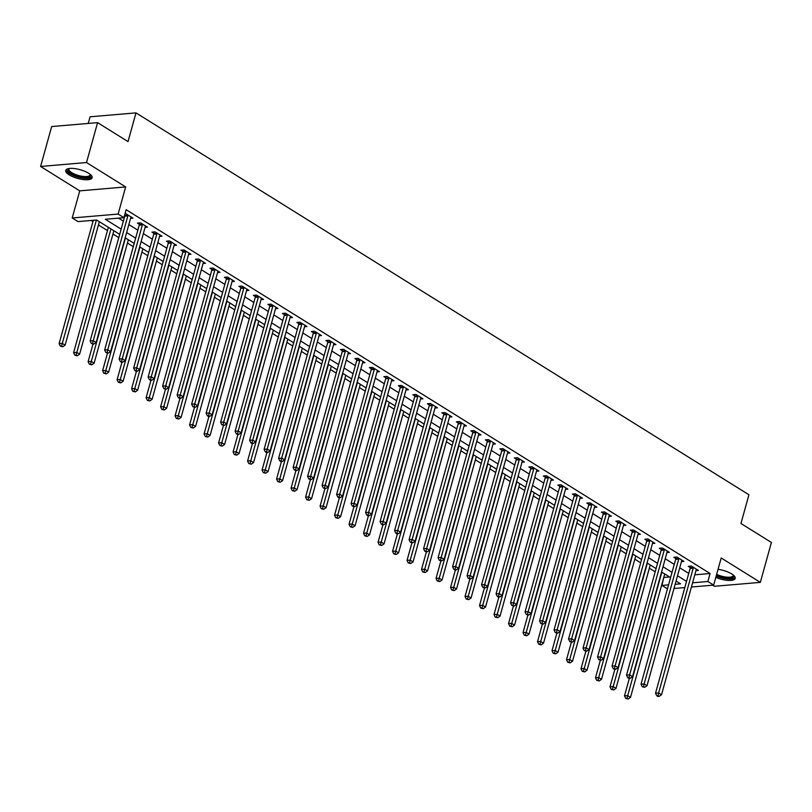 <?xml version="1.0" encoding="UTF-8"?>
<svg xmlns="http://www.w3.org/2000/svg" width="812" height="812" viewBox="0 0 812 812"><rect width="100%" height="100%" fill="white"/><g stroke="black" fill="none" stroke-linecap="round" stroke-linejoin="round"><path stroke-width="1.22" d="M69.243 174.905A13.692 4.527 -164.5 0 0 83.22 179.553A13.692 4.527 -164.5 0 0 92.121 177.737A13.692 4.527 -164.5 0 0 88.599 173.25A13.692 4.527 -164.5 0 0 74.633 168.591A13.692 4.527 -164.5 0 0 65.731 170.418A13.692 4.527 -164.5 0 0 69.243 174.905M715.808 577.373A13.692 4.527 -164.5 0 0 735.205 578.408A13.692 4.527 -164.5 0 0 731.693 573.922A13.692 4.527 -164.5 0 0 718.052 569.313M119.699 234.374L96.628 220.011L78.013 221.595L72.217 217.981L118.136 214.063L123.931 217.677L105.316 219.26L121.15 229.126M79.738 190.85L125.657 186.933L86.519 162.542L97.582 122.642L51.663 126.56L40.6 166.46L79.738 190.85L72.217 217.981M88.234 123.434L90.081 116.796L135.99 112.878L748.928 494.762L740.96 523.496L771.4 542.457L760.337 582.366L721.188 557.976L713.667 585.107L691.408 587.015M712.672 585.198L714.418 586.284L760.337 582.366M667.464 588.852L661.953 585.422L668.57 584.853M663.83 577.231L661.953 585.422M91.228 220.468L92.964 221.554M98.445 224.965L107.458 230.578M112.939 233.998L118.796 237.642M127.443 243.032L133.29 246.675M141.938 252.065L147.784 255.709M156.432 261.099L162.278 264.742M170.926 270.132L176.783 273.776M185.43 279.155L191.277 282.799M199.925 288.189L205.771 291.833M214.419 297.222L220.265 300.866M228.923 306.256L234.769 309.9M243.417 315.289L249.264 318.933M257.911 324.323L263.758 327.967M272.406 333.356L278.262 337M286.91 342.39L292.756 346.034M301.404 351.413L307.251 355.057M315.898 360.447L321.745 364.091M330.393 369.48L336.249 373.124M344.897 378.514L350.743 382.158M359.391 387.547L365.238 391.191M373.885 396.581L379.732 400.225M388.39 405.614L394.236 409.258M402.884 414.648L408.73 418.292M417.378 423.681L423.225 427.325M431.872 432.705L437.729 436.348M446.377 441.738L452.223 445.382M460.871 450.772L466.717 454.415M475.365 459.805L481.212 463.449M489.859 468.839L495.716 472.482M504.364 477.872L510.21 481.516M518.858 486.906L524.704 490.549M533.352 495.939L539.198 499.583M547.856 504.962L553.703 508.606M562.351 513.996L568.197 517.64M576.845 523.029L582.691 526.673M591.339 532.063L597.185 535.707M605.843 541.096L611.69 544.74M620.338 550.13L626.184 553.774M634.832 559.163L640.678 562.807M649.326 568.197L655.182 571.841M86.519 162.542L40.6 166.46M664.165 577.433L669.565 576.977M694.788 574.825L710.084 573.516L126.144 209.699L123.931 217.677M118.532 218.134L123.363 221.148M128.844 224.569L137.857 230.182M143.348 233.602L152.362 239.215M157.843 242.626L166.856 248.249M172.337 251.659L181.35 257.282M186.831 260.693L195.854 266.316M201.335 269.726L210.349 275.339M215.83 278.76L224.843 284.373M230.324 287.793L239.337 293.406M244.818 296.827L253.841 302.44M259.322 305.86L268.336 311.473M273.817 314.894L282.83 320.507M288.311 323.917L297.324 329.54M302.815 332.95L311.828 338.574M317.309 341.984L326.322 347.607M331.803 351.017L340.817 356.63M346.298 360.051L355.321 365.664M360.802 369.084L369.815 374.697M375.296 378.118L384.309 383.731M389.79 387.151L398.804 392.764M404.285 396.175L413.308 401.798M418.789 405.208L427.802 410.831M433.283 414.242L442.296 419.865M447.777 423.275L456.791 428.888M462.282 432.309L471.295 437.922M476.776 441.342L485.789 446.955M491.27 450.376L500.283 455.989M505.764 459.409L514.778 465.022M520.269 468.443L529.282 474.056M534.763 477.466L543.776 483.089M549.257 486.5L558.27 492.123M563.751 495.533L572.775 501.156M578.256 504.567L587.269 510.18M592.75 513.6L601.763 519.213M607.244 522.634L616.257 528.247M621.738 531.667L630.762 537.28M636.243 540.701L645.256 546.314M650.737 549.724L659.75 555.347M665.231 558.757L674.244 564.381M679.735 567.791L688.749 573.414M695.955 570.613L698.391 570.41L691.428 566.076L688.322 566.34L690.21 567.507M681.451 561.579L683.887 561.376L676.934 557.042L673.828 557.306L675.716 558.483M666.957 552.546L669.392 552.343L662.44 548.009L659.334 548.273L661.222 549.45M652.462 543.522L654.898 543.309L647.935 538.975L644.84 539.239L646.728 540.416M637.958 534.489L640.404 534.276L633.441 529.942L630.335 530.206L632.223 531.383M623.464 525.455L625.9 525.242L618.947 520.908L615.841 521.172L617.729 522.349M608.97 516.422L611.406 516.209L604.453 511.875L601.347 512.139L603.235 513.316M594.475 507.388L596.911 507.175L589.948 502.841L586.853 503.105L588.73 504.282M579.971 498.355L582.417 498.152L575.454 493.808L572.348 494.082L574.236 495.249M565.477 489.321L567.913 489.118L560.96 484.784L557.854 485.048L559.742 486.215M550.983 480.288L553.419 480.085L546.456 475.751L543.36 476.015L545.248 477.192M536.488 471.254L538.924 471.051L531.962 466.717L528.866 466.981L530.743 468.159M521.984 462.231L524.42 462.018L517.467 457.684L514.361 457.948L516.249 459.125M507.49 453.197L509.926 452.984L502.973 448.65L499.867 448.914L501.755 450.092M492.996 444.164L495.432 443.951L488.469 439.617L485.373 439.881L487.261 441.058M478.491 435.13L480.937 434.917L473.975 430.583L470.869 430.847L472.757 432.025M463.997 426.097L466.433 425.894L459.48 421.55L456.374 421.824L458.262 422.991M449.503 417.063L451.939 416.86L444.986 412.526L441.88 412.79L443.768 413.958M435.009 408.03L437.445 407.827L430.482 403.493L427.386 403.757L429.274 404.934M420.504 398.996L422.95 398.793L415.988 394.459L412.882 394.723L414.77 395.901M406.01 389.973L408.446 389.76L401.493 385.426L398.387 385.69L400.275 386.867M391.516 380.94L393.952 380.726L386.989 376.392L383.893 376.656L385.781 377.834M377.022 371.906L379.458 371.693L372.495 367.359L369.399 367.623L371.277 368.8M362.517 362.873L364.964 362.659L358.001 358.325L354.895 358.589L356.783 359.767M348.023 353.839L350.459 353.626L343.506 349.292L340.401 349.556L342.288 350.733M333.529 344.806L335.965 344.603L329.002 340.258L325.906 340.532L327.794 341.7M319.035 335.772L321.471 335.569L314.508 331.235L311.402 331.499L313.29 332.666M304.53 326.739L306.966 326.536L300.014 322.202L296.908 322.465L298.796 323.643M290.036 317.705L292.472 317.502L285.519 313.168L282.414 313.432L284.301 314.609M275.542 308.682L277.978 308.469L271.015 304.135L267.919 304.398L269.807 305.576M261.038 299.648L263.484 299.435L256.521 295.101L253.415 295.365L255.303 296.542M246.543 290.615L248.98 290.402L242.027 286.068L238.921 286.332L240.809 287.509M232.049 281.581L234.485 281.368L227.533 277.034L224.427 277.298L226.315 278.475M217.555 272.548L219.991 272.345L213.028 268.001L209.932 268.275L211.81 269.442M203.051 263.514L205.497 263.311L198.534 258.977L195.428 259.241L197.316 260.408M188.557 254.481L190.993 254.278L184.04 249.944L180.934 250.208L182.822 251.385M174.062 245.447L176.498 245.244L169.535 240.91L166.44 241.174L168.328 242.352M159.568 236.424L162.004 236.211L155.041 231.877L151.945 232.141L153.823 233.318M145.064 227.39L147.5 227.177L140.547 222.843L137.441 223.107L139.329 224.285M130.57 218.357L133.006 218.144L126.053 213.81L124.977 213.901M125.657 186.933L118.136 214.063M710.084 573.516L707.871 581.493L713.667 585.107M97.582 122.642L128.022 141.603L135.99 112.878M675.158 584.295L680.568 583.828L676.061 581.016M670.58 577.606L661.567 571.993M656.086 568.573L647.073 562.96M641.582 559.539L632.568 553.926M627.087 550.506L618.074 544.893M612.593 541.472L603.58 535.859M598.099 532.449L589.086 526.826M583.595 523.415L574.581 517.792M569.1 514.382L560.087 508.759M554.606 505.348L545.593 499.735M540.112 496.315L531.089 490.702M525.608 487.281L516.594 481.668M511.113 478.248L502.1 472.635M496.619 469.214L487.606 463.601M482.125 460.181L473.102 454.568M467.621 451.157L458.607 445.534M453.126 442.124L444.113 436.501M438.632 433.09L429.619 427.467M424.128 424.057L415.115 418.444M409.634 415.023L400.62 409.41M395.139 405.99L386.126 400.377M380.645 396.956L371.622 391.343M366.141 387.923L357.128 382.31M351.647 378.899L342.634 373.276M337.153 369.866L328.139 364.243M322.658 360.832L313.635 355.209M308.154 351.799L299.141 346.186M293.66 342.765L284.647 337.153M279.166 333.732L270.152 328.119M264.661 324.698L255.648 319.086M250.167 315.665L241.154 310.052M235.673 306.632L226.66 301.019M221.179 297.608L212.155 291.985M206.674 288.575L197.661 282.952M192.18 279.541L183.167 273.918M177.686 270.508L168.673 264.895M163.192 261.474L154.168 255.861M148.687 252.441L139.674 246.828M134.193 243.407L125.18 237.794M684.82 587.573L673.99 588.497M692.575 582.803L707.871 581.493M126.631 232.547L135.645 238.16M141.136 241.58L150.149 247.193M155.63 250.614L164.643 256.227M170.124 259.647L179.137 265.26M184.618 268.67L193.632 274.294M199.123 277.704L208.136 283.327M213.617 286.737L222.63 292.361M228.111 295.771L237.124 301.384M242.605 304.804L251.629 310.417M257.11 313.838L266.123 319.451M271.604 322.871L280.617 328.484M286.098 331.905L295.111 337.518M300.592 340.938L309.616 346.551M315.097 349.962L324.11 355.585M329.591 358.995L338.604 364.618M344.085 368.029L353.098 373.652M358.589 377.062L367.603 382.675M373.084 386.096L382.097 391.709M387.578 395.129L396.591 400.742M402.072 404.163L411.095 409.776M416.576 413.196L425.589 418.809M431.07 422.22L440.084 427.843M445.565 431.253L454.578 436.876M460.059 440.287L469.082 445.91M474.563 449.32L483.576 454.943M489.057 458.354L498.071 463.967M503.552 467.387L512.565 473M518.056 476.421L527.069 482.034M532.55 485.454L541.563 491.067M547.044 494.488L556.058 500.101M561.539 503.511L570.562 509.134M576.043 512.545L585.056 518.168M590.537 521.578L599.55 527.201M605.031 530.612L614.045 536.224M619.526 539.645L628.549 545.258M634.03 548.679L643.043 554.291M648.524 557.712L657.537 563.325M663.018 566.746L672.031 572.358M677.512 575.769L686.536 581.392M693.235 568.136L690.139 568.4L655.517 693.215L658.623 692.951L693.235 568.136A1.756 1.238 85.1 0 0 693.316 567.486L693.316 567.243M657.984 695.651L656.746 695.752L657.903 696.473L659.151 696.371L657.984 695.651L658.623 692.951L661.526 694.757L696.138 569.943A1.756 1.238 85.1 0 1 696.381 569.395L696.503 569.232M690.139 568.4A1.756 1.238 85.1 0 0 690.22 567.75L690.2 566.177M655.517 693.215L656.746 695.752M659.151 696.371L661.526 694.757M629.351 678.375L624.499 695.864L627.595 695.6L630.498 697.406L664.734 573.962M661.831 572.155L626.966 698.3L625.717 698.401L628.123 699.02L626.966 698.3M630.498 697.406L628.123 699.02M625.717 698.401L624.499 695.864M678.741 559.103L675.635 559.366L641.023 684.181L644.129 683.917L678.741 559.103A1.756 1.238 85.1 0 0 678.822 558.453L678.822 558.209M643.49 686.617L642.251 686.719L644.647 687.338L643.49 686.617L644.129 683.917L647.022 685.724L681.644 560.909A1.756 1.238 85.1 0 1 681.887 560.361L682.009 560.199M675.635 559.366A1.756 1.238 85.1 0 0 675.716 558.717L675.696 557.144M641.023 684.181L642.251 686.719M644.647 687.338L647.022 685.724M664.246 550.069L661.141 550.333L626.529 675.148L629.625 674.884L664.246 550.069A1.756 1.238 85.1 0 0 664.328 549.419L664.317 549.186M628.995 677.584L627.747 677.685L628.914 678.416L630.153 678.304L628.995 677.584L629.625 674.884L632.528 676.69L667.139 551.876A1.756 1.238 85.1 0 1 667.393 551.328L667.505 551.165M661.141 550.333A1.756 1.238 85.1 0 0 661.222 549.683L661.201 548.11M626.529 675.148L627.747 677.685M630.153 678.304L632.528 676.69M649.742 541.036L646.646 541.299L612.025 666.114L615.131 665.85L649.742 541.036A1.756 1.238 85.1 0 0 649.833 540.386L649.823 540.153M614.491 668.55L613.253 668.652L614.41 669.382L615.658 669.271L614.491 668.55L615.131 665.85L618.033 667.657L652.645 542.842A1.756 1.238 85.1 0 1 652.899 542.304L653.01 542.132M646.646 541.299A1.756 1.238 85.1 0 0 646.728 540.65L646.707 539.077M612.025 666.114L613.253 668.652M615.658 669.271L618.033 667.657M614.846 669.342L609.995 686.83L613.101 686.566L616.003 688.373L650.239 564.929M647.337 563.122L612.461 689.266L611.223 689.368L613.628 689.987L612.461 689.266M616.003 688.373L613.628 689.987M611.223 689.368L609.995 686.83M600.352 660.308L595.5 677.797L598.606 677.533L601.499 679.339L635.735 555.895M632.842 554.088L597.967 680.233L596.729 680.334L599.124 680.953L597.967 680.233M601.499 679.339L599.124 680.953M596.729 680.334L595.5 677.797M585.858 651.275L581.006 668.763L584.112 668.499L587.005 670.306L621.241 546.862M618.338 545.055L583.473 671.199L582.234 671.301L584.63 671.92L583.473 671.199M587.005 670.306L584.63 671.92M582.234 671.301L581.006 668.763M635.248 532.002L632.152 532.266L597.53 657.091L600.636 656.817L635.248 532.002A1.756 1.238 85.1 0 0 635.329 531.352L635.329 531.119M599.997 659.517L598.759 659.628L601.154 660.237L599.997 659.517L600.636 656.817L603.539 658.623L638.151 533.809A1.756 1.238 85.1 0 1 638.394 533.271L638.516 533.098M632.152 532.266A1.756 1.238 85.1 0 0 632.233 531.616L632.213 530.043M597.53 657.091L598.759 659.628M601.154 660.237L603.539 658.623M571.364 642.241L566.512 659.74L569.608 659.466L572.511 661.272L606.747 537.828M603.844 536.021L568.979 662.166L567.73 662.277L570.136 662.886L568.979 662.166M572.511 661.272L570.136 662.886M567.73 662.277L566.512 659.74M733.5 575.231A11.845 3.918 15.5 0 1 724.954 578.053A11.845 3.918 15.5 0 1 716.346 575.444M716.651 574.338A10.972 3.634 -164.5 0 0 724.984 576.916A10.972 3.634 -164.5 0 0 733.155 575.606A10.972 3.634 -164.5 0 0 733.165 574.957M716.174 576.063A13.601 4.507 -164.5 0 0 725.339 578.733A13.601 4.507 -164.5 0 0 735.215 577.626M90.406 174.56A11.845 3.918 15.5 0 1 84.742 177.696A11.845 3.918 15.5 0 1 70.898 173.514A11.845 3.918 15.5 0 1 68.837 168.571M69.253 168.51A10.972 3.634 -164.5 0 0 68.929 169.069A10.972 3.634 -164.5 0 0 71.74 172.662A10.972 3.634 -164.5 0 0 82.936 176.397A10.972 3.634 -164.5 0 0 90.071 174.935A10.972 3.634 -164.5 0 0 90.081 174.286M66.127 169.738A13.601 4.507 -164.5 0 0 69.659 173.616A13.601 4.507 -164.5 0 0 82.753 178.132A13.601 4.507 -164.5 0 0 92.132 176.945M620.754 522.969L617.648 523.232L583.036 648.057L586.142 647.793L620.754 522.969A1.756 1.238 85.1 0 0 620.835 522.319L620.835 522.086M585.503 650.483L584.264 650.595L586.66 651.204L585.503 650.483L586.142 647.793L589.035 649.6L623.657 524.775A1.756 1.238 85.1 0 1 623.9 524.237L624.012 524.065M617.648 523.232A1.756 1.238 85.1 0 0 617.729 522.593L617.709 521.01M583.036 648.057L584.264 650.595M586.66 651.204L589.035 649.6M606.259 513.935L603.154 514.209L568.542 639.024L571.638 638.76L606.259 513.935A1.756 1.238 85.1 0 0 606.341 513.296L606.331 513.052M571.009 641.45L569.76 641.561L572.166 642.18L571.009 641.45L571.638 638.76L574.541 640.566L609.152 515.742A1.756 1.238 85.1 0 1 609.406 515.204L609.518 515.041M603.154 514.209A1.756 1.238 85.1 0 0 603.235 513.56L603.214 511.986M568.542 639.024L569.76 641.561M572.166 642.18L574.541 640.566M591.755 504.912L588.659 505.176L554.038 629.99L557.144 629.726L591.755 504.912A1.756 1.238 85.1 0 0 591.836 504.262L591.836 504.019M556.504 632.416L555.266 632.528L557.671 633.147L556.504 632.416L557.144 629.726L560.047 631.533L594.658 506.718A1.756 1.238 85.1 0 1 594.912 506.17L595.023 506.008M588.659 505.176A1.756 1.238 85.1 0 0 588.741 504.526L588.72 502.953M554.038 629.99L555.266 632.528M557.671 633.147L560.047 631.533M577.261 495.878L574.155 496.142L539.544 620.957L542.649 620.693L577.261 495.878A1.756 1.238 85.1 0 0 577.342 495.229L577.342 494.985M542.01 623.393L540.772 623.494L543.167 624.113L542.01 623.393L542.649 620.693L545.542 622.499L580.164 497.685A1.756 1.238 85.1 0 1 580.407 497.137L580.529 496.974M574.155 496.142A1.756 1.238 85.1 0 0 574.246 495.493L574.226 493.919M539.544 620.957L540.772 623.494M543.167 624.113L545.542 622.499M562.767 486.845L559.661 487.109L525.049 611.923L528.155 611.659L562.767 486.845A1.756 1.238 85.1 0 0 562.848 486.195L562.848 485.952M527.516 614.359L526.277 614.461L528.673 615.08L527.516 614.359L528.155 611.659L531.048 613.466L565.67 488.651A1.756 1.238 85.1 0 1 565.913 488.103L566.025 487.941M559.661 487.109A1.756 1.238 85.1 0 0 559.742 486.459L559.722 484.886M525.049 611.923L526.277 614.461M528.673 615.08L531.048 613.466M556.859 633.208L552.008 650.706L555.114 650.442L558.017 652.249L592.252 528.805M589.35 526.998L554.474 653.132L553.236 653.244L555.641 653.853L554.474 653.132M558.017 652.249L555.641 653.853M553.236 653.244L552.008 650.706M542.365 624.184L537.514 641.673L540.619 641.409L543.512 643.216L577.748 519.771M574.855 517.965L539.98 644.099L538.742 644.21L541.137 644.829L539.98 644.099M543.512 643.216L541.137 644.829M538.742 644.21L537.514 641.673M527.871 615.151L523.019 632.639L526.115 632.375L529.018 634.182L563.254 510.738M560.351 508.931L525.486 635.065L524.247 635.177L526.643 635.796L525.486 635.065M529.018 634.182L526.643 635.796M524.247 635.177L523.019 632.639M513.367 606.117L508.525 623.606L511.621 623.342L514.524 625.149L548.76 501.704M545.857 499.898L510.992 626.042L509.743 626.143L512.149 626.762L510.992 626.042M514.524 625.149L512.149 626.762M509.743 626.143L508.525 623.606M498.872 597.084L494.021 614.572L497.127 614.308L500.03 616.115L534.255 492.671M531.363 490.864L496.487 617.008L495.249 617.11L497.654 617.729L496.487 617.008M500.03 616.115L497.654 617.729M495.249 617.11L494.021 614.572M548.273 477.811L545.167 478.075L510.555 602.89L513.651 602.626L548.273 477.811A1.756 1.238 85.1 0 0 548.354 477.162L548.344 476.928M513.022 605.326L511.773 605.427L514.179 606.046L513.022 605.326L513.651 602.626L516.554 604.432L551.165 479.618A1.756 1.238 85.1 0 1 551.419 479.07L551.531 478.907M545.167 478.075A1.756 1.238 85.1 0 0 545.248 477.426L545.228 475.852M510.555 602.89L511.773 605.427M514.179 606.046L516.554 604.432M484.378 588.05L479.527 605.539L482.632 605.275L485.525 607.082L519.761 483.637M516.858 481.831L481.993 607.975L480.755 608.076L483.15 608.696L481.993 607.975M485.525 607.082L483.15 608.696M480.755 608.076L479.527 605.539M533.768 468.778L530.672 469.042L496.051 593.856L499.157 593.592L533.768 468.778A1.756 1.238 85.1 0 0 533.849 468.128L533.849 467.895M498.517 596.292L497.279 596.394L498.436 597.124L499.684 597.013L498.517 596.292L499.157 593.592L502.06 595.399L536.671 470.584A1.756 1.238 85.1 0 1 536.925 470.036L537.036 469.874M530.672 469.042A1.756 1.238 85.1 0 0 530.754 468.392L530.733 466.819M496.051 593.856L497.279 596.394M499.684 597.013L502.06 595.399M469.884 579.017L465.032 596.505L468.128 596.241L471.031 598.048L505.267 474.604M502.364 472.797L467.499 598.941L466.25 599.043L468.656 599.662L467.499 598.941M471.031 598.048L468.656 599.662M466.25 599.043L465.032 596.505M519.274 459.744L516.168 460.008L481.557 584.833L484.662 584.559L519.274 459.744A1.756 1.238 85.1 0 0 519.355 459.095L519.355 458.861M484.023 587.259L482.785 587.37L485.18 587.979L484.023 587.259L484.662 584.559L487.555 586.365L522.177 461.551A1.756 1.238 85.1 0 1 522.42 461.013L522.542 460.84M516.168 460.008A1.756 1.238 85.1 0 0 516.249 459.359L516.229 457.785M481.557 584.833L482.785 587.37M485.18 587.979L487.555 586.365M455.38 569.983L450.528 587.482L453.634 587.208L456.537 589.015L490.773 465.57M487.87 463.764L452.994 589.908L451.756 590.019L454.162 590.628L452.994 589.908M456.537 589.015L454.162 590.628M451.756 590.019L450.528 587.482M504.78 450.711L501.674 450.975L467.062 575.799L470.158 575.535L504.78 450.711A1.756 1.238 85.1 0 0 504.861 450.061L504.861 449.828M469.529 578.225L468.28 578.337L470.686 578.946L469.529 578.225L470.158 575.535L473.061 577.342L507.673 452.517A1.756 1.238 85.1 0 1 507.926 451.979L508.038 451.807M501.674 450.975A1.756 1.238 85.1 0 0 501.755 450.335L501.735 448.752M467.062 575.799L468.28 578.337M470.686 578.946L473.061 577.342M440.886 560.95L436.034 578.448L439.14 578.185L442.043 579.991L476.268 456.547M473.376 454.74L438.5 580.874L437.262 580.986L439.657 581.595L438.5 580.874M442.043 579.991L439.657 581.595M437.262 580.986L436.034 578.448M490.286 441.677L487.18 441.941L452.568 566.766L455.664 566.502L490.286 441.677A1.756 1.238 85.1 0 0 490.367 441.038L490.357 440.794M455.024 569.192L453.786 569.303L454.943 570.024L456.192 569.912L455.024 569.192L455.664 566.502L458.567 568.309L493.178 443.484A1.756 1.238 85.1 0 1 493.432 442.946L493.544 442.784M487.18 441.941A1.756 1.238 85.1 0 0 487.261 441.302L487.241 439.728M452.568 566.766L453.786 569.303M456.192 569.912L458.567 568.309M426.391 551.927L421.54 569.415L424.646 569.151L427.538 570.958L461.774 447.513M458.871 445.707L424.006 571.841L422.768 571.952L425.163 572.562L424.006 571.841M427.538 570.958L425.163 572.562M422.768 571.952L421.54 569.415M475.781 432.644L472.685 432.918L438.064 557.732L441.17 557.468L475.781 432.644A1.756 1.238 85.1 0 0 475.862 432.004L475.862 431.761M440.53 560.158L439.292 560.27L441.687 560.889L440.53 560.158L441.17 557.468L444.073 559.275L478.684 434.45A1.756 1.238 85.1 0 1 478.928 433.912L479.05 433.75M472.685 432.918A1.756 1.238 85.1 0 0 472.767 432.268L472.746 430.695M438.064 557.732L439.292 560.27M441.687 560.889L444.073 559.275M411.897 542.893L407.045 560.381L410.141 560.118L413.044 561.924L447.28 438.48M444.377 436.673L409.512 562.807L408.263 562.919L410.669 563.538L409.512 562.807M413.044 561.924L410.669 563.538M408.263 562.919L407.045 560.381M461.287 423.62L458.181 423.884L423.57 548.699L426.676 548.435L461.287 423.62A1.756 1.238 85.1 0 0 461.368 422.971L461.368 422.727M426.036 551.135L424.798 551.236L427.193 551.856L426.036 551.135L426.676 548.435L429.568 550.242L464.19 425.427A1.756 1.238 85.1 0 1 464.434 424.879L464.555 424.717M458.181 423.884A1.756 1.238 85.1 0 0 458.262 423.235L458.242 421.661M423.57 548.699L424.798 551.236M427.193 551.856L429.568 550.242M446.793 414.587L443.687 414.851L409.075 539.665L412.171 539.401L446.793 414.587A1.756 1.238 85.1 0 0 446.874 413.937L446.864 413.694M411.542 542.101L410.293 542.203L412.699 542.822L411.542 542.101L412.171 539.401L415.074 541.208L449.686 416.394A1.756 1.238 85.1 0 1 449.939 415.845L450.051 415.683M443.687 414.851A1.756 1.238 85.1 0 0 443.768 414.201L443.748 412.628M409.075 539.665L410.293 542.203M412.699 542.822L415.074 541.208M432.288 405.553L429.193 405.817L394.571 530.632L397.677 530.368L432.288 405.553A1.756 1.238 85.1 0 0 432.37 404.904L432.37 404.66M397.038 533.068L395.799 533.169L396.956 533.89L398.205 533.788L397.038 533.068L397.677 530.368L400.58 532.175L435.191 407.36A1.756 1.238 85.1 0 1 435.445 406.812L435.557 406.65M429.193 405.817A1.756 1.238 85.1 0 0 429.274 405.168L429.254 403.594M394.571 530.632L395.799 533.169M398.205 533.788L400.58 532.175M417.794 396.52L414.699 396.784L380.077 521.598L383.183 521.334L417.794 396.52A1.756 1.238 85.1 0 0 417.875 395.87L417.875 395.637M382.543 524.034L381.305 524.136L382.462 524.867L383.7 524.755L382.543 524.034L383.183 521.334L386.076 523.141L420.697 398.327A1.756 1.238 85.1 0 1 420.941 397.778L421.063 397.616M414.699 396.784A1.756 1.238 85.1 0 0 414.78 396.134L414.759 394.561M380.077 521.598L381.305 524.136M383.7 524.755L386.076 523.141M403.3 387.486L400.194 387.75L365.583 512.565L368.689 512.301L403.3 387.486A1.756 1.238 85.1 0 0 403.381 386.837L403.381 386.603M368.049 515.001L366.811 515.102L367.968 515.833L369.206 515.721L368.049 515.001L368.689 512.301L371.581 514.108L406.203 389.293A1.756 1.238 85.1 0 1 406.447 388.755L406.558 388.583M400.194 387.75A1.756 1.238 85.1 0 0 400.275 387.101L400.255 385.527M365.583 512.565L366.811 515.102M369.206 515.721L371.581 514.108M388.806 378.453L385.7 378.717L351.088 503.541L354.184 503.267L388.806 378.453A1.756 1.238 85.1 0 0 388.887 377.803L388.877 377.57M353.555 505.967L352.306 506.079L354.712 506.688L353.555 505.967L354.184 503.267L357.087 505.074L391.699 380.26A1.756 1.238 85.1 0 1 391.952 379.722L392.064 379.549M385.7 378.717A1.756 1.238 85.1 0 0 385.781 378.067L385.761 376.494M351.088 503.541L352.306 506.079M354.712 506.688L357.087 505.074M374.302 369.419L371.206 369.683L336.584 494.508L339.69 494.244L374.302 369.419A1.756 1.238 85.1 0 0 374.383 368.77L374.383 368.536M339.051 496.934L337.812 497.045L338.969 497.766L340.218 497.654L339.051 496.934L339.69 494.244L342.593 496.051L377.204 371.226A1.756 1.238 85.1 0 1 377.458 370.688L377.57 370.516M371.206 369.683A1.756 1.238 85.1 0 0 371.287 369.044L371.267 367.46M336.584 494.508L337.812 497.045M340.218 497.654L342.593 496.051M359.807 360.386L356.701 360.66L322.09 485.474L325.196 485.211L359.807 360.386A1.756 1.238 85.1 0 0 359.889 359.746L359.889 359.503M324.556 487.9L323.318 488.012L325.713 488.631L324.556 487.9L325.196 485.211L328.089 487.017L362.71 362.193A1.756 1.238 85.1 0 1 362.954 361.655L363.076 361.492M356.701 360.66A1.756 1.238 85.1 0 0 356.783 360.01L356.762 358.437M322.09 485.474L323.318 488.012M325.713 488.631L328.089 487.017M345.313 351.363L342.207 351.626L307.596 476.441L310.692 476.177L345.313 351.363A1.756 1.238 85.1 0 0 345.394 350.713L345.394 350.469M310.062 478.867L308.824 478.978L311.219 479.598L310.062 478.867L310.692 476.177L313.594 477.984L348.206 353.169A1.756 1.238 85.1 0 1 348.46 352.621L348.571 352.459M342.207 351.626A1.756 1.238 85.1 0 0 342.288 350.977L342.268 349.404M307.596 476.441L308.824 478.978M311.219 479.598L313.594 477.984M330.819 342.329L327.713 342.593L293.102 467.407L296.197 467.144L330.819 342.329A1.756 1.238 85.1 0 0 330.9 341.679L330.89 341.436M295.568 469.843L294.32 469.945L296.725 470.564L295.568 469.843L296.197 467.144L299.1 468.95L333.712 344.136A1.756 1.238 85.1 0 1 333.965 343.588L334.077 343.425M327.713 342.593A1.756 1.238 85.1 0 0 327.794 341.943L327.774 340.37M293.102 467.407L294.32 469.945M296.725 470.564L299.1 468.95M316.315 333.296L313.219 333.559L278.597 458.374L281.703 458.11L316.315 333.296A1.756 1.238 85.1 0 0 316.396 332.646L316.396 332.402M281.064 460.81L279.825 460.911L280.982 461.632L282.231 461.531L281.064 460.81L281.703 458.11L284.606 459.917L319.217 335.102A1.756 1.238 85.1 0 1 319.461 334.554L319.583 334.392M313.219 333.559A1.756 1.238 85.1 0 0 313.3 332.91L313.28 331.337M278.597 458.374L279.825 460.911M282.231 461.531L284.606 459.917M301.82 324.262L298.714 324.526L264.103 449.34L267.209 449.077L301.82 324.262A1.756 1.238 85.1 0 0 301.902 323.612L301.902 323.379M266.569 451.776L265.331 451.878L266.488 452.599L267.727 452.497L266.569 451.776L267.209 449.077L270.102 450.883L304.723 326.069A1.756 1.238 85.1 0 1 304.967 325.521L305.089 325.358M298.714 324.526A1.756 1.238 85.1 0 0 298.796 323.876L298.775 322.303M264.103 449.34L265.331 451.878M267.727 452.497L270.102 450.883M287.326 315.229L284.22 315.492L249.609 440.307L252.705 440.043L287.326 315.229A1.756 1.238 85.1 0 0 287.407 314.579L287.397 314.345M252.075 442.743L250.827 442.844L251.994 443.575L253.232 443.464L252.075 442.743L252.705 440.043L255.607 441.85L290.219 317.035A1.756 1.238 85.1 0 1 290.473 316.487L290.584 316.325M284.22 315.492A1.756 1.238 85.1 0 0 284.301 314.843L284.281 313.27M249.609 440.307L250.827 442.844M253.232 443.464L255.607 441.85M272.822 306.195L269.726 306.459L235.104 431.284L238.21 431.01L272.822 306.195A1.756 1.238 85.1 0 0 272.903 305.545L272.903 305.312M237.571 433.709L236.333 433.821L237.49 434.542L238.738 434.43L237.571 433.709L238.21 431.01L241.113 432.816L275.725 308.002A1.756 1.238 85.1 0 1 275.978 307.464L276.09 307.291M269.726 306.459A1.756 1.238 85.1 0 0 269.807 305.809L269.787 304.236M235.104 431.284L236.333 433.821M238.738 434.43L241.113 432.816M258.328 297.162L255.232 297.425L220.61 422.25L223.716 421.986L258.328 297.162A1.756 1.238 85.1 0 0 258.409 296.512L258.409 296.278M223.077 424.676L221.838 424.788L224.234 425.397L223.077 424.676L223.716 421.986L226.619 423.793L261.231 298.968A1.756 1.238 85.1 0 1 261.474 298.43L261.596 298.258M255.232 297.425A1.756 1.238 85.1 0 0 255.313 296.786L255.293 295.203M220.61 422.25L221.838 424.788M224.234 425.397L226.619 423.793M243.833 288.128L240.728 288.392L206.116 413.217L209.222 412.953L243.833 288.128A1.756 1.238 85.1 0 0 243.915 287.489L243.915 287.245M208.582 415.642L207.344 415.754L208.501 416.475L209.74 416.363L208.582 415.642L209.222 412.953L212.115 414.759L246.736 289.935A1.756 1.238 85.1 0 1 246.98 289.397L247.092 289.234M240.728 288.392A1.756 1.238 85.1 0 0 240.809 287.752L240.788 286.179M206.116 413.217L207.344 415.754M209.74 416.363L212.115 414.759M229.339 279.095L226.233 279.369L191.622 404.183L194.718 403.919L229.339 279.095A1.756 1.238 85.1 0 0 229.42 278.455L229.41 278.212M194.088 406.609L192.84 406.721L195.245 407.34L194.088 406.609L194.718 403.919L197.62 405.726L232.232 280.901A1.756 1.238 85.1 0 1 232.486 280.363L232.597 280.201M226.233 279.369A1.756 1.238 85.1 0 0 226.315 278.719L226.294 277.146M191.622 404.183L192.84 406.721M195.245 407.34L197.62 405.726M214.835 270.071L211.739 270.335L177.117 395.15L180.223 394.886L214.835 270.071A1.756 1.238 85.1 0 0 214.916 269.422L214.916 269.178M179.584 397.586L178.346 397.687L179.503 398.408L180.751 398.306L179.584 397.586L180.223 394.886L183.126 396.692L217.738 271.878A1.756 1.238 85.1 0 1 217.992 271.33L218.103 271.167M211.739 270.335A1.756 1.238 85.1 0 0 211.82 269.685L211.8 268.112M177.117 395.15L178.346 397.687M180.751 398.306L183.126 396.692M397.393 533.86L392.541 551.348L395.647 551.084L398.55 552.891L432.786 429.446M429.883 427.64L395.008 553.784L393.769 553.885L396.175 554.505L395.008 553.784M398.55 552.891L396.175 554.505M393.769 553.885L392.541 551.348M382.899 524.826L378.047 542.314L381.153 542.051L384.046 543.857L418.281 420.413M415.389 418.606L380.513 544.75L379.275 544.852L381.67 545.471L380.513 544.75M384.046 543.857L381.67 545.471M379.275 544.852L378.047 542.314M368.404 515.793L363.553 533.281L366.659 533.017L369.551 534.824L403.787 411.379M400.884 409.573L366.019 535.717L364.781 535.818L367.176 536.438L366.019 535.717M369.551 534.824L367.176 536.438M364.781 535.818L363.553 533.281M353.9 506.759L349.058 524.247L352.154 523.984L355.057 525.79L389.293 402.346M386.39 400.539L351.525 526.683L350.276 526.785L352.682 527.404L351.525 526.683M355.057 525.79L352.682 527.404M350.276 526.785L349.058 524.247M339.406 497.726L334.554 515.214L337.66 514.95L340.563 516.757L374.789 393.312M371.896 391.506L337.021 517.65L335.782 517.751L338.188 518.371L337.021 517.65M340.563 516.757L338.188 518.371M335.782 517.751L334.554 515.214M324.912 488.692L320.06 506.191L323.166 505.917L326.059 507.723L360.295 384.279M357.402 382.472L322.526 508.616L321.288 508.728L323.683 509.337L322.526 508.616M326.059 507.723L323.683 509.337M321.288 508.728L320.06 506.191M310.417 479.659L305.566 497.157L308.661 496.893L311.564 498.7L345.8 375.256M342.897 373.449L308.032 499.583L306.784 499.695L309.189 500.304L308.032 499.583M311.564 498.7L309.189 500.304M306.784 499.695L305.566 497.157M295.913 470.635L291.072 488.124L294.167 487.86L297.07 489.666L331.306 366.222M328.403 364.415L293.528 490.549L292.29 490.661L294.695 491.28L293.528 490.549M297.07 489.666L294.695 491.28M292.29 490.661L291.072 488.124M281.419 461.602L276.567 479.09L279.673 478.826L282.576 480.633L316.802 357.189M313.909 355.382L279.034 481.516L277.795 481.628L280.191 482.247L279.034 481.516M282.576 480.633L280.191 482.247M277.795 481.628L276.567 479.09M266.925 452.568L262.073 470.057L265.179 469.793L268.072 471.599L302.308 348.155M299.405 346.348L264.539 472.493L263.301 472.594L265.697 473.213L264.539 472.493M268.072 471.599L265.697 473.213M263.301 472.594L262.073 470.057M252.43 443.535L247.579 461.023L250.675 460.759L253.577 462.566L287.813 339.122M284.91 337.315L250.045 463.459L248.797 463.561L251.202 464.18L250.045 463.459M253.577 462.566L251.202 464.18M248.797 463.561L247.579 461.023M237.926 434.501L233.074 451.99L236.18 451.726L239.083 453.532L273.319 330.088M270.416 328.281L235.541 454.426L234.303 454.527L236.708 455.146L235.541 454.426M239.083 453.532L236.708 455.146M234.303 454.527L233.074 451.99M223.432 425.468L218.58 442.956L221.686 442.692L224.579 444.499L258.815 321.055M255.922 319.248L221.047 445.392L219.808 445.494L222.204 446.113L221.047 445.392M224.579 444.499L222.204 446.113M219.808 445.494L218.58 442.956M208.938 416.434L204.086 433.933L207.192 433.659L210.085 435.465L244.321 312.021M241.418 310.214L206.552 436.359L205.314 436.47L207.71 437.079L206.552 436.359M210.085 435.465L207.71 437.079M205.314 436.47L204.086 433.933M194.444 407.401L189.592 424.899L192.688 424.635L195.59 426.442L229.826 302.998M226.924 301.191L192.058 427.325L190.81 427.437L193.215 428.046L192.058 427.325M195.59 426.442L193.215 428.046M190.81 427.437L189.592 424.899M179.939 398.377L175.087 415.866L178.193 415.602L181.096 417.409L215.322 293.964M212.429 292.158L177.554 418.292L176.316 418.403L178.721 419.012L177.554 418.292M181.096 417.409L178.721 419.012M176.316 418.403L175.087 415.866M165.445 389.344L160.593 406.832L163.699 406.568L166.592 408.375L200.828 284.931M197.935 283.124L163.06 409.258L161.821 409.37L164.217 409.989L163.06 409.258M166.592 408.375L164.217 409.989M161.821 409.37L160.593 406.832M150.951 380.31L146.099 397.799L149.195 397.535L152.098 399.342L186.334 275.897M183.431 274.091L148.566 400.235L147.327 400.336L149.723 400.955L148.566 400.235M152.098 399.342L149.723 400.955M147.327 400.336L146.099 397.799M200.341 261.038L197.235 261.302L162.623 386.116L165.729 385.852L200.341 261.038A1.756 1.238 85.1 0 0 200.422 260.388L200.422 260.144M165.09 388.552L163.851 388.654L166.247 389.273L165.09 388.552L165.729 385.852L168.622 387.659L203.244 262.844A1.756 1.238 85.1 0 1 203.487 262.296L203.609 262.134M197.235 261.302A1.756 1.238 85.1 0 0 197.316 260.652L197.306 259.079M162.623 386.116L163.851 388.654M166.247 389.273L168.622 387.659M136.446 371.277L131.605 388.765L134.701 388.501L137.604 390.308L171.839 266.864M168.937 265.057L134.071 391.201L132.823 391.303L135.228 391.922L134.071 391.201M137.604 390.308L135.228 391.922M132.823 391.303L131.605 388.765M185.846 252.004L182.741 252.268L148.129 377.083L151.235 376.819L185.846 252.004A1.756 1.238 85.1 0 0 185.928 251.355L185.928 251.111M150.596 379.519L149.357 379.62L150.514 380.341L151.753 380.239L150.596 379.519L151.235 376.819L154.128 378.625L188.749 253.811A1.756 1.238 85.1 0 1 188.993 253.263L189.105 253.1M182.741 252.268A1.756 1.238 85.1 0 0 182.822 251.618L182.801 250.045M148.129 377.083L149.357 379.62M151.753 380.239L154.128 378.625M121.952 362.243L117.101 379.732L120.206 379.468L123.109 381.275L157.335 257.83M154.442 256.024L119.567 382.168L118.329 382.269L120.724 382.888L119.567 382.168M123.109 381.275L120.724 382.888M118.329 382.269L117.101 379.732M171.352 242.971L168.246 243.235L133.635 368.049L136.731 367.785L171.352 242.971A1.756 1.238 85.1 0 0 171.433 242.321L171.423 242.088M136.101 370.485L134.853 370.587L136.02 371.317L137.258 371.206L136.101 370.485L136.731 367.785L139.634 369.592L174.245 244.777A1.756 1.238 85.1 0 1 174.499 244.229L174.61 244.067M168.246 243.235A1.756 1.238 85.1 0 0 168.328 242.585L168.307 241.012M133.635 368.049L134.853 370.587M137.258 371.206L139.634 369.592M107.458 353.21L102.606 370.698L105.712 370.434L108.605 372.241L142.841 248.797M139.938 246.99L105.073 373.134L103.834 373.236L106.23 373.855L105.073 373.134M108.605 372.241L106.23 373.855M103.834 373.236L102.606 370.698M156.848 233.937L153.752 234.201L119.131 359.016L122.236 358.752L156.848 233.937A1.756 1.238 85.1 0 0 156.929 233.288L156.929 233.054M121.597 361.452L120.359 361.553L121.516 362.284L122.764 362.172L121.597 361.452L122.236 358.752L125.139 360.558L159.751 235.744A1.756 1.238 85.1 0 1 160.005 235.206L160.116 235.033M153.752 234.201A1.756 1.238 85.1 0 0 153.833 233.551L153.813 231.978M119.131 359.016L120.359 361.553M122.764 362.172L125.139 360.558M92.964 344.176L88.112 361.665L91.208 361.401L94.111 363.208L128.347 239.763M125.444 237.957L90.579 364.101L89.33 364.202L91.736 364.821L90.579 364.101M94.111 363.208L91.736 364.821M89.33 364.202L88.112 361.665M142.354 224.904L139.248 225.168L104.636 349.992L107.742 349.718L142.354 224.904A1.756 1.238 85.1 0 0 142.435 224.254L142.435 224.021M107.103 352.418L105.864 352.53L108.26 353.139L107.103 352.418L107.742 349.718L110.635 351.525L145.257 226.71A1.756 1.238 85.1 0 1 145.5 226.172L145.622 226M139.248 225.168A1.756 1.238 85.1 0 0 139.329 224.518L139.309 222.945M104.636 349.992L105.864 352.53M108.26 353.139L110.635 351.525M108.311 227.279A1.756 1.238 -94.9 0 1 108.229 227.817L73.608 352.641L76.714 352.367L79.617 354.174L113.853 230.73M110.95 228.923L76.074 355.067L74.836 355.179L77.241 355.788L76.074 355.067M79.617 354.174L77.241 355.788M74.836 355.179L73.608 352.641M127.86 215.87L124.754 216.134L90.142 340.959L93.238 340.695L127.86 215.87A1.756 1.238 85.1 0 0 127.941 215.221L127.931 214.987M92.609 343.385L91.36 343.496L93.766 344.105L92.609 343.385L93.238 340.695L96.141 342.502L130.752 217.677A1.756 1.238 85.1 0 1 131.006 217.139L131.118 216.966M124.754 216.134A1.756 1.238 85.1 0 0 124.835 215.495L124.825 214.459M90.142 340.959L91.36 343.496M93.766 344.105L96.141 342.502M93.309 220.285L59.114 343.608L62.219 343.344L65.122 345.151L99.348 221.706M96.415 220.022L61.58 346.034L60.342 346.145L62.737 346.754L61.58 346.034M65.122 345.151L62.737 346.754M60.342 346.145L59.114 343.608M693.316 567.486L690.22 567.75M678.822 558.453L675.716 558.717M664.328 549.419L661.222 549.683M649.833 540.386L646.728 540.65M635.329 531.352L632.233 531.616M620.835 522.319L617.729 522.593M606.341 513.296L603.235 513.56M591.836 504.262L588.741 504.526M577.342 495.229L574.246 495.493M562.848 486.195L559.742 486.459M548.354 477.162L545.248 477.426M533.849 468.128L530.754 468.392M519.355 459.095L516.249 459.359M504.861 450.061L501.755 450.335M490.367 441.038L487.261 441.302M475.862 432.004L472.767 432.268M461.368 422.971L458.262 423.235M446.874 413.937L443.768 414.201M432.37 404.904L429.274 405.168M417.875 395.87L414.78 396.134M403.381 386.837L400.275 387.101M388.887 377.803L385.781 378.067M374.383 368.77L371.287 369.044M359.889 359.746L356.783 360.01M345.394 350.713L342.288 350.977M330.9 341.679L327.794 341.943M316.396 332.646L313.3 332.91M301.902 323.612L298.796 323.876M287.407 314.579L284.301 314.843M272.903 305.545L269.807 305.809M258.409 296.512L255.313 296.786M243.915 287.489L240.809 287.752M229.42 278.455L226.315 278.719M214.916 269.422L211.82 269.685M200.422 260.388L197.316 260.652M185.928 251.355L182.822 251.618M171.433 242.321L168.328 242.585M156.929 233.288L153.833 233.551M142.435 224.254L139.329 224.518M108.229 227.817L109.062 227.746M127.941 215.221L124.835 215.495"/></g></svg>

